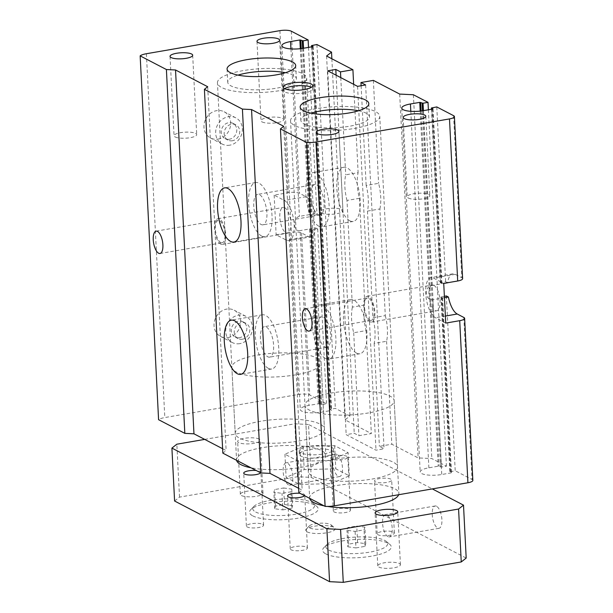 <?xml version="1.0" encoding="UTF-8"?>
<svg xmlns="http://www.w3.org/2000/svg" width="613" height="613" viewBox="0 0 613 613"><rect width="100%" height="100%" fill="white"/><g stroke="black" fill="none" stroke-linecap="round" stroke-linejoin="round"><path stroke-width="0.46" stroke-dasharray="3.06 2.3" d="M444.448 297.719L442.195 298.102L442.525 297.849L441 297.014L444.379 296.309M447.689 282.785L445.636 281.719L440.28 282.762L441.804 283.597L441.475 283.857L443.728 283.467M446.364 295.964L455.214 470.753L449.85 471.803L451.383 472.638L451.053 472.899L441.735 474.508A15.118 4.03 177.1 0 1 420.181 471.926A15.118 4.03 177.1 0 1 428.87 467.811L438.188 466.202L441.475 467.052L446.44 466.194L431.82 458.578L418.12 457.911L391.807 444.21L379.386 446.356L384.067 448.793L375.991 450.187L346.169 434.663L354.237 433.268L358.919 435.705L371.34 433.56L345.027 419.859L349.954 415.966L335.334 408.358L329.97 409.4L331.495 410.235L331.173 410.495L321.856 412.105A15.118 4.03 177.1 0 1 300.301 409.522A15.118 4.03 177.1 0 1 308.99 405.408L318.308 403.798L321.595 404.649L326.56 403.791L309.749 395.04A8.59 2.291 -2.9 0 0 298.332 394.481L164.813 417.56A12.03 3.203 -2.9 0 0 158.583 419.698M436.785 106.93L445.636 281.719M462.623 278.654A8.59 2.291 -2.9 0 0 461.811 277.75L455.229 274.325A20.62 8.222 -99.8 0 0 452.723 273.85A20.62 8.222 -99.8 0 0 447.697 282.723M472.845 480.416A8.59 2.291 -2.9 0 0 472.025 479.504L455.214 470.753M300.316 48.711L308.73 214.757L312.017 215.607L316.982 214.749L314.936 213.684L299.412 216.374C292.524 217.952 293.252 232.319 300.132 230.618L308.99 405.408M315.664 227.936L317.71 229.001L312.737 229.86L309.45 229.009L315.664 227.936A20.62 8.222 -99.8 0 1 310.622 236.863L288.892 240.625A20.62 8.222 80.2 0 1 286.386 240.15L276.149 234.825L290.118 232.411A8.59 2.291 177.1 0 1 301.542 232.971L308.117 236.396A20.62 8.222 -99.8 0 0 310.622 236.863M317.71 229.001L326.56 403.791M314.936 213.684A20.62 8.222 -99.8 0 0 306.109 196.704L299.527 193.279A8.59 2.291 -2.9 0 0 288.11 192.72L274.141 195.133L284.371 200.459A20.62 8.222 80.2 0 1 293.903 221.906A20.62 8.222 80.2 0 1 288.892 240.625M308.508 47.4L316.982 214.749M331.212 483.649L349.303 475.834L335.794 468.807L304.201 469.589L286.11 477.397L299.619 484.423L331.212 483.649L330.039 460.493L298.447 461.275L299.619 484.423M321.335 213.04A11.341 3.027 -2.9 0 0 334.131 214.098A11.341 3.027 -2.9 0 0 342.912 210.696A11.341 3.027 -2.9 0 0 331.434 208.251A11.341 3.027 -2.9 0 0 320.262 211.845A11.341 3.027 -2.9 0 0 321.335 213.04M175.142 136.944A11.341 3.027 -2.9 0 0 187.93 138.002A11.341 3.027 -2.9 0 0 196.712 134.599A11.341 3.027 -2.9 0 0 185.233 132.155A11.341 3.027 -2.9 0 0 174.061 135.749A11.341 3.027 -2.9 0 0 175.142 136.944M262.08 121.918A11.341 3.027 -2.9 0 0 274.877 122.975A11.341 3.027 -2.9 0 0 283.658 119.573A11.341 3.027 -2.9 0 0 272.18 117.129A11.341 3.027 -2.9 0 0 261.008 120.715A11.341 3.027 -2.9 0 0 262.08 121.918M408.281 198.014A11.341 3.027 -2.9 0 0 421.07 199.072A11.341 3.027 -2.9 0 0 429.851 195.67A11.341 3.027 -2.9 0 0 418.373 193.225A11.341 3.027 -2.9 0 0 407.201 196.819A11.341 3.027 -2.9 0 0 408.281 198.014M298.447 461.275L284.938 454.241L303.029 446.433L334.621 445.651L348.13 452.685L349.303 475.834M348.13 452.685L330.039 460.493M334.621 445.651L335.794 468.807M303.029 446.433L304.201 469.589M284.938 454.241L286.11 477.397M369.93 321.764A13.057 5.203 80.2 0 1 363.892 308.186A13.057 5.203 80.2 0 1 367.064 296.332A13.057 5.203 80.2 0 1 374.42 308.308A13.057 5.203 80.2 0 1 371.516 322.063A13.057 5.203 80.2 0 1 369.93 321.764M369.846 320.116A11.341 4.521 80.2 0 1 364.597 308.316A11.341 4.521 80.2 0 1 367.363 298.025A11.341 4.521 80.2 0 1 373.746 308.431A11.341 4.521 80.2 0 1 371.225 320.369A11.341 4.521 80.2 0 1 369.846 320.116M433.858 285.359A13.057 5.203 80.2 0 1 439.896 298.937A13.057 5.203 80.2 0 1 436.724 310.791A13.057 5.203 80.2 0 1 435.138 310.492A13.057 5.203 80.2 0 1 429.1 296.914A13.057 5.203 80.2 0 1 432.272 285.06A13.057 5.203 80.2 0 1 433.858 285.359M220.81 244.15A13.057 5.203 80.2 0 1 214.772 230.565A13.057 5.203 80.2 0 1 217.944 218.711A13.057 5.203 80.2 0 1 225.3 230.695A13.057 5.203 80.2 0 1 222.396 244.449A13.057 5.203 80.2 0 1 220.81 244.15M220.726 242.495A11.341 4.521 80.2 0 1 215.477 230.703A11.341 4.521 80.2 0 1 218.236 220.404A11.341 4.521 80.2 0 1 224.626 230.81A11.341 4.521 80.2 0 1 222.105 242.756A11.341 4.521 80.2 0 1 220.726 242.495M284.738 207.738A13.057 5.203 80.2 0 1 290.777 221.324A13.057 5.203 80.2 0 1 287.604 233.17A13.057 5.203 80.2 0 1 286.01 232.879A13.057 5.203 80.2 0 1 279.972 219.293A13.057 5.203 80.2 0 1 283.152 207.439A13.057 5.203 80.2 0 1 284.738 207.738M284.631 88.663A14.773 3.939 -2.9 0 0 283.344 90.379A14.773 3.939 -2.9 0 0 284.754 91.942A14.773 3.939 -2.9 0 0 301.42 93.322A14.773 3.939 -2.9 0 0 312.86 88.885A14.773 3.939 -2.9 0 0 311.412 87.307M323.84 457.267A17.179 4.582 177.1 0 1 299.374 454.333A17.179 4.582 177.1 0 1 316.3 448.892A17.179 4.582 177.1 0 1 333.694 452.593A17.179 4.582 177.1 0 1 323.84 457.267M232.365 140.76A8.59 7.54 -62.5 0 1 227.982 140.109A8.59 7.54 -62.5 0 1 225.262 129.006A8.59 7.54 -62.5 0 1 235.913 124.868A8.59 7.54 -62.5 0 1 239.499 133.603A8.59 7.54 -62.5 0 1 232.365 140.76M229.446 139.235A8.59 7.54 -62.5 0 1 225.063 138.584A8.59 7.54 -62.5 0 1 222.343 127.489A8.59 7.54 -62.5 0 1 232.994 123.343A8.59 7.54 -62.5 0 1 236.572 132.086A8.59 7.54 -62.5 0 1 229.446 139.235M229.745 145.189A14.773 12.965 -62.5 0 1 222.205 144.07A14.773 12.965 -62.5 0 1 217.523 124.983A14.773 12.965 -62.5 0 1 235.852 117.857A14.773 12.965 -62.5 0 1 242.012 132.891A14.773 12.965 -62.5 0 1 229.745 145.189M218.052 139.105A14.773 12.965 117.5 0 0 230.319 126.799A14.773 12.965 117.5 0 0 224.151 111.773A14.773 12.965 117.5 0 0 205.83 118.891A14.773 12.965 117.5 0 0 210.512 137.986A14.773 12.965 117.5 0 0 218.052 139.105M242.419 339.211A8.59 7.54 -62.5 0 1 238.036 338.56A8.59 7.54 -62.5 0 1 235.315 327.457A8.59 7.54 -62.5 0 1 245.966 323.319A8.59 7.54 -62.5 0 1 249.552 332.054A8.59 7.54 -62.5 0 1 242.419 339.211M239.499 337.686A8.59 7.54 -62.5 0 1 235.116 337.035A8.59 7.54 -62.5 0 1 232.396 325.94A8.59 7.54 -62.5 0 1 243.047 321.802A8.59 7.54 -62.5 0 1 246.625 330.537A8.59 7.54 -62.5 0 1 239.499 337.686M239.798 343.64A14.773 12.965 -62.5 0 1 232.258 342.521A14.773 12.965 -62.5 0 1 227.576 323.434A14.773 12.965 -62.5 0 1 245.897 316.316A14.773 12.965 -62.5 0 1 252.066 331.342A14.773 12.965 -62.5 0 1 239.798 343.64M228.105 337.556A14.773 12.965 117.5 0 0 240.373 325.25A14.773 12.965 117.5 0 0 234.204 310.224A14.773 12.965 117.5 0 0 215.883 317.342A14.773 12.965 117.5 0 0 220.565 336.437A14.773 12.965 117.5 0 0 228.105 337.556M445.735 323.097L435.506 317.772A20.62 8.222 80.2 0 1 425.966 296.324A20.62 8.222 80.2 0 1 430.985 277.612A20.62 8.222 80.2 0 1 433.491 278.08L443.728 283.405M318.308 403.798L309.45 229.009L300.132 230.618M432.625 109.068L441.475 283.857L432.157 285.466C423.966 286.371 424.694 300.738 432.885 299.719L442.195 298.102L451.053 472.899M274.141 195.133L276.149 234.825M379.891 208.956A27.485 10.965 -99.8 0 0 378.589 183.333L366.168 185.486A27.485 10.965 80.2 0 1 367.471 211.102L379.891 208.956L385.293 315.634L372.873 317.787A27.485 10.965 80.2 0 1 374.175 343.403L386.588 341.257A27.485 10.965 -99.8 0 0 385.293 315.634M367.471 211.102L372.873 317.787M347.004 200.451A27.485 10.965 80.2 0 1 345.701 174.828L358.122 172.682A27.485 10.965 -99.8 0 0 359.425 198.305L347.004 200.451L352.406 307.128L364.827 304.983A27.485 10.965 -99.8 0 0 366.122 330.606L353.701 332.752A27.485 10.965 80.2 0 1 352.406 307.128M359.425 198.305L364.827 304.983M318.806 226.189A27.485 10.965 -99.8 0 0 322.147 226.818A27.485 10.965 -99.8 0 0 328.261 197.861A27.485 10.965 -99.8 0 0 312.783 172.644A27.485 10.965 -99.8 0 0 306.094 197.593A27.485 10.965 -99.8 0 0 318.806 226.189M349.854 220.818A27.485 10.965 -99.8 0 0 353.195 221.446A27.485 10.965 -99.8 0 0 359.885 196.497A27.485 10.965 -99.8 0 0 347.173 167.901A27.485 10.965 -99.8 0 0 343.832 167.272A27.485 10.965 -99.8 0 0 337.142 192.229A27.485 10.965 -99.8 0 0 349.854 220.818M318.216 214.611A15.463 6.168 -99.8 0 0 320.093 214.964A15.463 6.168 -99.8 0 0 323.541 198.681A15.463 6.168 -99.8 0 0 314.829 184.49A15.463 6.168 -99.8 0 0 311.067 198.528A15.463 6.168 -99.8 0 0 318.216 214.611M261.084 224.488A15.463 6.168 -99.8 0 0 262.962 224.841A15.463 6.168 -99.8 0 0 266.402 208.558A15.463 6.168 -99.8 0 0 257.698 194.367A15.463 6.168 -99.8 0 0 253.935 208.405A15.463 6.168 -99.8 0 0 261.084 224.488M261.667 236.066A27.485 10.965 -99.8 0 0 265.015 236.695A27.485 10.965 -99.8 0 0 271.13 207.738A27.485 10.965 -99.8 0 0 255.644 182.521A27.485 10.965 -99.8 0 0 248.955 207.47A27.485 10.965 -99.8 0 0 261.667 236.066M325.503 358.49A27.485 10.965 -99.8 0 0 328.844 359.118A27.485 10.965 -99.8 0 0 334.966 330.162A27.485 10.965 -99.8 0 0 319.48 304.945A27.485 10.965 -99.8 0 0 312.791 329.894A27.485 10.965 -99.8 0 0 325.503 358.49M356.559 353.126A27.485 10.965 -99.8 0 0 359.9 353.747A27.485 10.965 -99.8 0 0 366.589 328.798A27.485 10.965 -99.8 0 0 353.877 300.201A27.485 10.965 -99.8 0 0 350.536 299.573A27.485 10.965 -99.8 0 0 343.847 324.53A27.485 10.965 -99.8 0 0 356.559 353.126M324.921 346.912A15.463 6.168 -99.8 0 0 326.798 347.264A15.463 6.168 -99.8 0 0 330.238 330.982A15.463 6.168 -99.8 0 0 321.534 316.791A15.463 6.168 -99.8 0 0 317.772 330.828A15.463 6.168 -99.8 0 0 324.921 346.912M267.781 356.789A15.463 6.168 -99.8 0 0 269.666 357.141A15.463 6.168 -99.8 0 0 273.107 340.859A15.463 6.168 -99.8 0 0 264.395 326.668A15.463 6.168 -99.8 0 0 260.632 340.705A15.463 6.168 -99.8 0 0 267.781 356.789M268.371 368.367A27.485 10.965 -99.8 0 0 271.712 368.995A27.485 10.965 -99.8 0 0 277.835 340.039A27.485 10.965 -99.8 0 0 262.349 314.821A27.485 10.965 -99.8 0 0 255.659 339.771A27.485 10.965 -99.8 0 0 268.371 368.367M285.428 72.717A34.359 9.157 177.1 0 1 296.378 78.793A34.359 9.157 177.1 0 1 269.774 89.107A34.359 9.157 177.1 0 1 231.009 85.904A34.359 9.157 177.1 0 1 227.737 82.272A34.359 9.157 177.1 0 1 238.013 75.115M281.06 90.425A44.672 11.908 -2.9 0 0 306.669 78.272A44.672 11.908 -2.9 0 0 261.452 68.641A44.672 11.908 -2.9 0 0 217.446 82.793A44.672 11.908 -2.9 0 0 281.06 90.425M358.528 110.769A34.359 9.157 177.1 0 1 369.47 116.845A34.359 9.157 177.1 0 1 342.874 127.152A34.359 9.157 177.1 0 1 304.102 123.949A34.359 9.157 177.1 0 1 300.837 120.317A34.359 9.157 177.1 0 1 311.113 113.167M354.161 128.477A44.672 11.908 -2.9 0 0 379.769 116.324A44.672 11.908 -2.9 0 0 334.552 106.685A44.672 11.908 -2.9 0 0 290.547 120.845A44.672 11.908 -2.9 0 0 354.161 128.477M361.118 85.743L366.168 185.486M373.378 80.38L378.589 183.333M353.647 84.326L358.122 172.682M340.782 77.621L345.701 174.828M309.059 446.348A17.179 4.582 -2.9 0 0 299.205 451.022A17.179 4.582 -2.9 0 0 323.679 453.957A17.179 4.582 -2.9 0 0 333.526 449.283A17.179 4.582 -2.9 0 0 309.059 446.348M374.175 343.403L379.386 446.356M365.632 84.962L384.067 448.793M366.122 330.606L371.34 433.56M326.591 56.028L345.027 419.859M386.588 341.257L391.807 444.21M353.701 332.752L358.919 435.705M371.922 479.075A44.672 11.908 -2.9 0 0 397.53 466.922A44.672 11.908 -2.9 0 0 333.909 459.29A44.672 11.908 -2.9 0 0 308.301 471.443A44.672 11.908 -2.9 0 0 371.922 479.075M298.822 441.023A44.672 11.908 -2.9 0 0 324.43 428.87A44.672 11.908 -2.9 0 0 260.809 421.238A44.672 11.908 -2.9 0 0 235.208 433.391A44.672 11.908 -2.9 0 0 298.822 441.023M222.619 448.724L226.128 450.547L222.841 453.145M207.692 86.724L226.128 450.547M298.638 488.293L302.148 490.124L298.86 492.714M283.719 126.293L302.148 490.124M428.387 109.796L446.44 466.194M413.392 94.754L431.82 458.578M399.691 94.08L418.12 457.911M357.563 86.356L375.991 450.187M327.74 70.832L346.169 434.663M336.1 75.192L354.237 433.268M331.855 58.771L349.954 415.966M316.906 44.527L335.334 408.358M283.658 487.986L291.796 489.12L290.968 491.795L282.003 493.342L273.873 492.216L274.693 489.542L283.658 487.986L284.501 504.53L275.536 506.077L274.708 508.752L282.846 509.886L282.003 493.342M364.896 527.165L364.068 529.847L355.103 531.394L346.966 530.268L347.793 527.586L356.758 526.038L364.896 527.165L365.731 543.7L357.594 542.574L348.636 544.129L347.809 546.804L346.966 530.268M387.937 536.643A11.341 4.521 80.2 0 1 382.696 524.851A11.341 4.521 80.2 0 1 385.454 514.552A11.341 4.521 80.2 0 1 386.834 514.813A11.341 4.521 80.2 0 1 392.075 526.605A11.341 4.521 80.2 0 1 389.316 536.904A11.341 4.521 80.2 0 1 387.937 536.643M288.524 484.898A11.341 4.521 80.2 0 1 283.283 473.106A11.341 4.521 80.2 0 1 286.041 462.807A11.341 4.521 80.2 0 1 287.42 463.068A11.341 4.521 80.2 0 1 292.662 474.86A11.341 4.521 80.2 0 1 289.903 485.159A11.341 4.521 80.2 0 1 288.524 484.898M274.708 508.752L273.873 492.216M282.846 509.886L291.811 508.33L290.968 491.795M291.811 508.33L292.631 505.656L291.796 489.12M348.636 544.129L347.793 527.586M347.809 546.804L355.946 547.93L355.103 531.394M355.946 547.93L364.904 546.382L364.068 529.847M364.904 546.382L365.731 543.7M357.594 542.574L356.758 526.038M292.631 505.656L284.501 504.53M275.536 506.077L274.693 489.542M295.474 374.872A44.672 11.908 177.1 0 1 231.852 367.241A44.672 11.908 177.1 0 1 275.865 353.088A44.672 11.908 177.1 0 1 321.082 362.72A44.672 11.908 177.1 0 1 295.474 374.872M368.574 412.924A44.672 11.908 177.1 0 1 304.952 405.293A44.672 11.908 177.1 0 1 348.966 391.14A44.672 11.908 177.1 0 1 394.174 400.772A44.672 11.908 177.1 0 1 368.574 412.924M337.096 454.478A11.341 4.521 -99.8 0 0 335.717 454.218A11.341 4.521 -99.8 0 0 332.959 464.516A11.341 4.521 -99.8 0 0 338.207 476.309A11.341 4.521 -99.8 0 0 339.587 476.569A11.341 4.521 -99.8 0 0 342.345 466.271A11.341 4.521 -99.8 0 0 337.096 454.478M436.517 506.223A11.341 4.521 -99.8 0 0 435.138 505.97A11.341 4.521 -99.8 0 0 432.372 516.261A11.341 4.521 -99.8 0 0 437.621 528.054A11.341 4.521 -99.8 0 0 439 528.314A11.341 4.521 -99.8 0 0 441.758 518.023A11.341 4.521 -99.8 0 0 436.517 506.223M255.728 512.039A30.926 8.245 -2.9 0 0 294.753 514.391A30.926 8.245 -2.9 0 0 313.235 503.426A30.926 8.245 -2.9 0 0 311.619 502.376A30.926 8.245 -2.9 0 0 280.999 499.105A30.926 8.245 -2.9 0 0 253.874 506.43A30.926 8.245 -2.9 0 0 255.728 512.039M252.786 515.878A34.359 9.157 -2.9 0 0 296.148 518.491A34.359 9.157 -2.9 0 0 316.691 506.307A34.359 9.157 -2.9 0 0 314.89 505.143A34.359 9.157 -2.9 0 0 280.869 501.518A34.359 9.157 -2.9 0 0 250.732 509.656A34.359 9.157 -2.9 0 0 252.786 515.878M309.971 528A11.341 3.027 -2.9 0 0 324.285 528.866A11.341 3.027 -2.9 0 0 331.058 524.843A11.341 3.027 -2.9 0 0 330.468 524.46A11.341 3.027 -2.9 0 0 319.243 523.257A11.341 3.027 -2.9 0 0 309.297 525.946A11.341 3.027 -2.9 0 0 309.971 528M307.036 531.846A14.773 3.939 -2.9 0 0 325.679 532.965A14.773 3.939 -2.9 0 0 334.514 527.732A14.773 3.939 -2.9 0 0 333.74 527.226A14.773 3.939 -2.9 0 0 319.112 525.67A14.773 3.939 -2.9 0 0 306.155 529.165A14.773 3.939 -2.9 0 0 307.036 531.846M328.821 550.083A30.926 8.245 -2.9 0 0 367.854 552.436A30.926 8.245 -2.9 0 0 386.336 541.471A30.926 8.245 -2.9 0 0 384.719 540.421A30.926 8.245 -2.9 0 0 354.099 537.157A30.926 8.245 -2.9 0 0 326.974 544.482A30.926 8.245 -2.9 0 0 328.821 550.083M325.886 553.93A34.359 9.157 -2.9 0 0 369.248 556.543A34.359 9.157 -2.9 0 0 389.784 544.359A34.359 9.157 -2.9 0 0 387.991 543.195A34.359 9.157 -2.9 0 0 353.969 539.563A34.359 9.157 -2.9 0 0 323.833 547.7A34.359 9.157 -2.9 0 0 325.886 553.93M174.59 501.013L179.517 497.12L297.512 476.722L311.212 477.397L466.186 558.06M393.554 532.092A8.59 2.291 177.1 0 1 394.366 533.004A8.59 2.291 177.1 0 1 385.906 535.724A8.59 2.291 177.1 0 1 377.21 533.869A8.59 2.291 177.1 0 1 383.861 531.295A8.59 2.291 177.1 0 1 393.554 532.092M399.347 563.531A11.341 3.027 177.1 0 1 400.427 564.726A11.341 3.027 177.1 0 1 389.255 568.32A11.341 3.027 177.1 0 1 377.777 565.876A11.341 3.027 177.1 0 1 386.558 562.473A11.341 3.027 177.1 0 1 399.347 563.531M306.607 547.125A8.59 2.291 177.1 0 1 307.427 548.03A8.59 2.291 177.1 0 1 298.96 550.75A8.59 2.291 177.1 0 1 290.271 548.903A8.59 2.291 177.1 0 1 296.914 546.321A8.59 2.291 177.1 0 1 306.607 547.125M262.747 524.291A8.59 2.291 177.1 0 1 263.567 525.203A8.59 2.291 177.1 0 1 255.1 527.923A8.59 2.291 177.1 0 1 246.411 526.069A8.59 2.291 177.1 0 1 253.062 523.494A8.59 2.291 177.1 0 1 262.747 524.291M349.694 509.265A8.59 2.291 177.1 0 1 350.506 510.169A8.59 2.291 177.1 0 1 342.046 512.897A8.59 2.291 177.1 0 1 333.349 511.043A8.59 2.291 177.1 0 1 340 508.461A8.59 2.291 177.1 0 1 349.694 509.265M261.92 492.001A11.341 3.027 177.1 0 1 263 493.197A11.341 3.027 177.1 0 1 251.828 496.791A11.341 3.027 177.1 0 1 240.35 494.346A11.341 3.027 177.1 0 1 249.131 490.944A11.341 3.027 177.1 0 1 261.92 492.001M236.603 460.309A44.672 11.908 177.1 0 1 236.549 459.85A44.672 11.908 177.1 0 1 280.555 445.697A44.672 11.908 177.1 0 1 325.771 455.329A44.672 11.908 177.1 0 1 300.163 467.481A44.672 11.908 177.1 0 1 250.978 467.796M327.426 506.43A44.672 11.908 177.1 0 1 324.078 505.84M309.703 498.361A44.672 11.908 177.1 0 1 309.642 497.902A44.672 11.908 177.1 0 1 353.655 483.749A44.672 11.908 177.1 0 1 398.871 493.381A44.672 11.908 177.1 0 1 398.657 494.729M311.212 477.397L308.531 424.472L432.318 488.906M259.238 439.077A11.341 3.027 -2.9 0 0 246.449 438.019A11.341 3.027 -2.9 0 0 237.668 441.421A11.341 3.027 -2.9 0 0 249.146 443.866A11.341 3.027 -2.9 0 0 260.318 440.28A11.341 3.027 -2.9 0 0 259.238 439.077M347.012 456.348A8.59 2.291 -2.9 0 0 337.319 455.543A8.59 2.291 -2.9 0 0 330.668 458.118A8.59 2.291 -2.9 0 0 339.364 459.972A8.59 2.291 -2.9 0 0 347.832 457.252A8.59 2.291 -2.9 0 0 347.012 456.348M260.671 472.838A8.59 2.291 -2.9 0 0 260.885 472.278A8.59 2.291 -2.9 0 0 260.065 471.374A8.59 2.291 -2.9 0 0 256.15 470.485M304.531 495.664A8.59 2.291 -2.9 0 0 304.745 495.112A8.59 2.291 -2.9 0 0 303.925 494.201A8.59 2.291 -2.9 0 0 300.01 493.312M390.872 479.174A8.59 2.291 -2.9 0 0 381.179 478.37A8.59 2.291 -2.9 0 0 374.528 480.952A8.59 2.291 -2.9 0 0 383.225 482.806A8.59 2.291 -2.9 0 0 391.684 480.079A8.59 2.291 -2.9 0 0 390.872 479.174M204.681 439.391L294.83 423.805L308.531 424.472M297.512 476.722L294.83 423.805M179.517 497.12L176.843 444.203M431.552 109.252L440.341 282.838M431.82 107.788L440.67 282.578M441.391 296.822L450.249 471.612M441.061 297.083L449.919 471.872M453.597 115.681L461.811 277.75M463.819 317.442L472.025 479.504M432.954 108.961L441.804 283.597M301.542 232.971L309.749 395.04M291.321 31.209L299.527 193.279M312.737 229.86L321.595 404.649M303.542 48.258L312.017 215.607M311.825 229.814L320.683 404.603M302.638 48.404L311.105 215.569M310.362 229.055L319.22 403.844M445.383 316.063L435.506 317.772M308.117 236.396L286.386 240.15M306.109 196.704L284.371 200.459M455.229 274.325L433.491 278.08M423.307 110.677L432.157 285.466M290.93 48.917L299.412 216.374M301.221 48.603L309.642 214.803M279.903 30.65L288.11 192.72M410.81 111.313L428.87 467.811M432.885 299.719L441.735 474.508M442.525 297.849L451.383 472.638M290.118 232.411L298.332 394.481M146.384 53.729L164.813 417.56M420.196 111.106L438.188 466.202M421.108 111.007L439.1 466.24M422.518 110.807L440.563 467.006M423.422 110.654L441.475 467.052M311.933 45.385L330.369 409.216M311.665 46.849L330.039 409.476M313.074 46.557L331.495 410.235M312.737 46.665L331.173 410.495M303.427 48.274L321.856 412.105M431.491 109.26L440.28 282.762M441 297.014L449.85 471.803M433.016 108.876L441.873 283.666M371.516 322.063L436.724 310.791M367.064 296.332L432.272 285.06M222.396 244.449L287.604 233.17M217.944 218.711L283.152 207.439M403.178 117.435L407.201 196.819M425.828 116.286L429.851 195.67M316.239 132.462L320.262 211.845M338.889 131.32L342.912 210.696M170.039 56.365L174.061 135.749M192.689 55.216L196.712 134.599M256.985 41.339L261.008 120.715M279.635 40.19L283.658 119.573M235.913 124.868L232.994 123.343M227.982 140.109L225.063 138.584M235.852 117.857L224.151 111.773M222.205 144.07L210.512 137.986M245.966 323.319L243.047 321.802M238.036 338.56L235.116 337.035M245.897 316.316L234.204 310.224M232.258 342.521L220.565 336.437M452.723 273.85L430.985 277.612M343.832 167.272L312.783 172.644M353.195 221.446L322.147 226.818M314.829 184.49L257.698 194.367M320.093 214.964L262.962 224.841M255.644 182.521L224.596 187.884M265.015 236.695L233.959 242.058M350.536 299.573L319.48 304.945M359.9 353.747L328.844 359.118M321.534 316.791L264.395 326.668M326.798 347.264L269.666 357.141M262.349 314.821L231.3 320.185M271.712 368.995L240.664 374.359M309.121 331.104L371.225 320.369M305.259 308.76L367.363 298.025M160.001 253.491L222.105 242.756M156.139 231.139L218.236 220.404M227.071 69.039L227.737 82.272M295.704 65.568L296.378 78.793M300.171 107.091L300.837 120.317M368.804 103.612L369.47 116.845M283.183 87.077L283.344 90.379M312.691 85.582L312.86 88.885M299.205 451.022L299.374 454.333M333.526 449.283L333.694 452.593M401.753 108.095L420.181 471.926M442.594 297.918L451.444 472.707M397.53 466.922L379.769 116.324M308.301 471.443L290.547 120.845M324.43 428.87L306.669 78.272M235.208 433.391L217.446 82.793M311.603 46.864L329.97 409.4M313.136 46.481L331.564 410.312M281.873 45.699L300.301 409.522M335.717 454.218L286.041 462.807M339.587 476.569L289.903 485.159M435.138 505.97L385.454 514.552M439 528.314L389.316 536.904M253.874 506.43L250.732 509.656M313.235 503.426L316.691 506.307M309.297 525.946L306.155 529.165M331.058 524.843L334.514 527.732M326.974 544.482L323.833 547.7M386.336 541.471L389.784 544.359M231.852 367.241L236.549 459.85M321.082 362.72L325.771 455.329M304.952 405.293L309.642 497.902M394.174 400.772L398.871 493.381M263 493.197L260.318 440.28M240.35 494.346L237.668 441.421M350.506 510.169L347.832 457.252M333.349 511.043L330.668 458.118M263.567 525.203L260.885 472.278M246.411 526.069L243.729 473.152M307.427 548.03L304.745 495.112M290.271 548.903L287.589 495.978M400.427 564.726L397.745 511.809M377.777 565.876L375.095 512.958M394.366 533.004L391.684 480.079M377.21 533.869L374.528 480.952"/><path stroke-width="0.92" d="M444.379 296.309L446.364 295.964L448.41 297.029L444.448 297.719M443.728 283.467L447.689 282.785A20.62 8.222 -99.8 0 1 447.697 282.723M251.552 109.551L283.719 126.293L280.432 128.891L306.676 142.545A12.03 3.203 -2.9 0 0 315.971 142.001L449.49 118.922A8.59 2.291 -2.9 0 0 454.417 116.585A8.59 2.291 -2.9 0 0 453.597 115.681L436.785 106.93L431.422 107.972L432.947 108.808L432.625 109.068L423.307 110.677A15.118 4.03 177.1 0 1 401.753 108.095A15.118 4.03 177.1 0 1 410.442 103.98L419.759 102.371L423.047 103.222L428.012 102.363L413.392 94.754L399.691 94.08L373.378 80.38L360.957 82.533L365.632 84.962L357.563 86.356L327.74 70.832L335.809 69.438L340.491 71.874L352.912 69.729L326.591 56.028L331.526 52.136L316.906 44.527L311.542 45.577L313.067 46.404L312.737 46.665L303.427 48.274A15.118 4.03 177.1 0 1 281.873 45.699A15.118 4.03 177.1 0 1 290.562 41.577L299.872 39.968L303.159 40.818L308.132 39.96L291.321 31.209A8.59 2.291 -2.9 0 0 279.903 30.65L146.384 53.729A12.03 3.203 -2.9 0 0 140.155 55.875L166.399 69.53L175.533 69.982L207.692 86.724L204.405 89.314L242.419 109.099L251.552 109.551L269.988 473.382L298.638 488.293M448.41 297.029A20.62 8.222 -99.8 0 0 457.237 314.017L463.819 317.442A8.59 2.291 177.1 0 1 464.631 318.346A8.59 2.291 177.1 0 1 459.712 320.683L445.735 323.097L443.728 283.405L457.696 280.992A8.59 2.291 -2.9 0 0 462.623 278.654L454.417 116.585M308.132 39.96L308.508 47.4M311.412 87.307A14.773 3.939 -2.9 0 0 297.903 85.697A14.773 3.939 -2.9 0 0 284.631 88.663M404.258 118.631A11.341 3.027 177.1 0 1 403.178 117.435A11.341 3.027 177.1 0 1 414.35 113.842A11.341 3.027 177.1 0 1 425.828 116.286A11.341 3.027 177.1 0 1 417.055 119.688A11.341 3.027 177.1 0 1 404.258 118.631M317.319 133.665A11.341 3.027 177.1 0 1 316.239 132.462A11.341 3.027 177.1 0 1 327.411 128.876A11.341 3.027 177.1 0 1 338.889 131.32A11.341 3.027 177.1 0 1 330.108 134.722A11.341 3.027 177.1 0 1 317.319 133.665M171.119 57.561A11.341 3.027 177.1 0 1 170.039 56.365A11.341 3.027 177.1 0 1 181.21 52.772A11.341 3.027 177.1 0 1 192.689 55.216A11.341 3.027 177.1 0 1 183.915 58.626A11.341 3.027 177.1 0 1 171.119 57.561M258.065 42.535A11.341 3.027 177.1 0 1 256.985 41.339A11.341 3.027 177.1 0 1 268.157 37.745A11.341 3.027 177.1 0 1 279.635 40.19A11.341 3.027 177.1 0 1 270.854 43.592A11.341 3.027 177.1 0 1 258.065 42.535M230.618 241.43A27.485 10.965 80.2 0 1 217.906 212.841A27.485 10.965 80.2 0 1 224.596 187.884A27.485 10.965 80.2 0 1 240.081 213.109A27.485 10.965 80.2 0 1 233.959 242.058A27.485 10.965 80.2 0 1 230.618 241.43M237.323 373.738A27.485 10.965 80.2 0 1 224.611 345.142A27.485 10.965 80.2 0 1 231.3 320.185A27.485 10.965 80.2 0 1 246.778 345.41A27.485 10.965 80.2 0 1 240.664 374.359A27.485 10.965 80.2 0 1 237.323 373.738M307.741 330.851A11.341 4.521 80.2 0 1 302.5 319.051A11.341 4.521 80.2 0 1 305.259 308.76A11.341 4.521 80.2 0 1 311.642 319.166A11.341 4.521 80.2 0 1 309.121 331.104A11.341 4.521 80.2 0 1 307.741 330.851M158.621 253.23A11.341 4.521 80.2 0 1 153.38 241.438A11.341 4.521 80.2 0 1 156.139 231.139A11.341 4.521 80.2 0 1 162.522 241.545A11.341 4.521 80.2 0 1 160.001 253.491A11.341 4.521 80.2 0 1 158.621 253.23M238.013 75.115A34.359 9.157 177.1 0 1 285.428 72.717M230.335 72.671A34.359 9.157 -2.9 0 0 269.099 75.874A34.359 9.157 -2.9 0 0 295.704 65.568A34.359 9.157 -2.9 0 0 260.923 58.151A34.359 9.157 -2.9 0 0 227.071 69.039A34.359 9.157 -2.9 0 0 230.335 72.671M311.113 113.167A34.359 9.157 177.1 0 1 358.528 110.769M303.435 110.723A34.359 9.157 -2.9 0 0 342.2 113.926A34.359 9.157 -2.9 0 0 368.804 103.612A34.359 9.157 -2.9 0 0 334.024 96.203A34.359 9.157 -2.9 0 0 300.171 107.091A34.359 9.157 -2.9 0 0 303.435 110.723M284.585 88.632A14.773 3.939 177.1 0 1 283.183 87.077A14.773 3.939 177.1 0 1 297.734 82.395A14.773 3.939 177.1 0 1 312.691 85.582A14.773 3.939 177.1 0 1 301.251 90.011A14.773 3.939 177.1 0 1 284.585 88.632M360.957 82.533L361.118 85.743M352.912 69.729L353.647 84.326M340.491 71.874L340.782 77.621M280.432 128.891L298.86 492.714L325.105 506.376A12.03 3.203 -2.9 0 0 334.399 505.832L467.918 482.753A8.59 2.291 -2.9 0 0 472.845 480.416L464.631 318.346M175.533 69.982L193.961 433.812L222.619 448.724M204.405 89.314L222.841 453.145L260.847 472.93L269.988 473.382M242.419 109.099L260.847 472.93M306.676 142.545L325.105 506.376M428.012 102.363L428.387 109.796M335.809 69.438L336.1 75.192M331.526 52.136L331.855 58.771M140.155 55.875L158.583 419.698L184.827 433.36L193.961 433.812M166.399 69.53L184.827 433.36M432.318 488.906L463.505 505.143L466.186 558.06L461.252 561.952L343.265 582.35L329.564 581.676L174.59 501.013L171.908 448.095L176.843 444.203L204.681 439.391M250.978 467.796A44.672 11.908 177.1 0 1 236.603 460.309M398.657 494.729A44.672 11.908 177.1 0 1 373.263 505.533A44.672 11.908 177.1 0 1 327.426 506.43M324.078 505.84A44.672 11.908 177.1 0 1 309.703 498.361M256.15 470.485A8.59 2.291 -2.9 0 0 243.729 473.152A8.59 2.291 -2.9 0 0 251.399 475.037A8.59 2.291 -2.9 0 0 260.671 472.838M300.01 493.312A8.59 2.291 -2.9 0 0 287.589 495.978A8.59 2.291 -2.9 0 0 295.259 497.871A8.59 2.291 -2.9 0 0 304.531 495.664M396.665 510.614A11.341 3.027 -2.9 0 0 383.876 509.556A11.341 3.027 -2.9 0 0 375.095 512.958A11.341 3.027 -2.9 0 0 386.573 515.403A11.341 3.027 -2.9 0 0 397.745 511.809A11.341 3.027 -2.9 0 0 396.665 510.614M463.505 505.143L458.578 509.035L340.583 529.433L326.882 528.758L171.908 448.095M461.252 561.952L458.578 509.035M343.265 582.35L340.583 529.433M329.564 581.676L326.882 528.758M431.491 108.049L431.552 109.252M303.159 40.818L303.542 48.258M302.247 40.772L302.638 48.404M449.49 118.922L457.696 280.992M457.237 314.017L445.383 316.063M299.872 39.968L300.316 48.711M290.562 41.577L290.93 48.917M300.784 40.014L301.221 48.603M410.442 103.98L410.81 111.313M459.712 320.683L467.918 482.753M315.971 142.001L334.399 505.832M419.759 102.371L420.196 111.106M420.671 102.417L421.108 111.007M422.135 103.176L422.518 110.807M423.047 103.222L423.422 110.654M311.603 45.646L311.665 46.849M431.422 107.972L431.491 109.26M311.542 45.577L311.603 46.864"/></g></svg>

